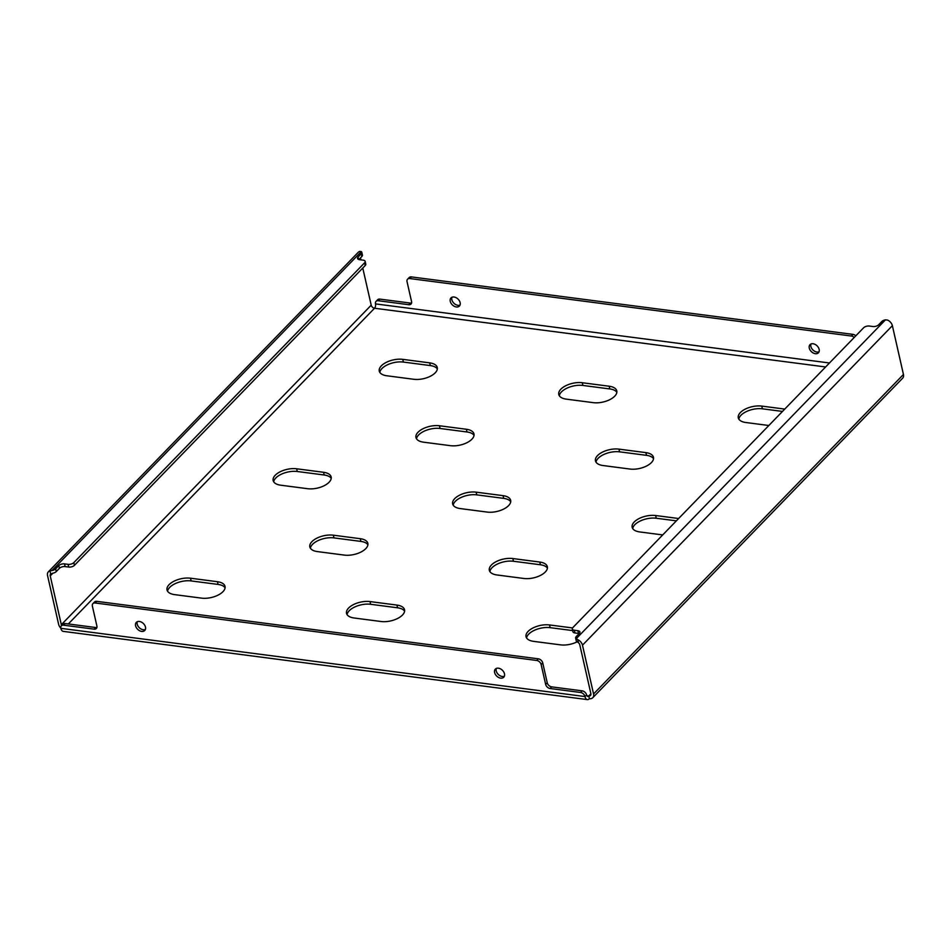 <?xml version="1.0" encoding="UTF-8"?>
<svg xmlns="http://www.w3.org/2000/svg" width="951" height="951" viewBox="0 0 951 951"><rect width="100%" height="100%" fill="white"/><g stroke="black" fill="none" stroke-linecap="round" stroke-linejoin="round"><path stroke-width="1.43" d="M310.395 548.216A15.941 7.81 167.2 0 1 312.534 544.352A15.941 7.81 167.2 0 1 333.956 537.897L360.881 541.404A15.941 7.81 167.2 0 1 367.906 544.78M311.916 541.642A15.941 7.81 167.2 0 1 333.337 535.187L360.263 538.694A15.941 7.81 167.2 0 1 367.847 543.366A15.941 7.81 167.2 0 1 360.798 552.127A15.941 7.81 167.2 0 1 344.345 555.099L317.42 551.592A15.941 7.81 167.2 0 1 309.836 546.92A15.941 7.81 167.2 0 1 311.916 541.642M489.896 571.587A15.941 7.81 167.2 0 1 492.036 567.711A15.941 7.81 167.2 0 1 513.457 561.256L540.382 564.763A15.941 7.81 167.2 0 1 547.419 568.139M491.417 565.001A15.941 7.81 167.2 0 1 512.839 558.546L539.776 562.053A15.941 7.81 167.2 0 1 547.36 566.737A15.941 7.81 167.2 0 1 540.299 575.498A15.941 7.81 167.2 0 1 523.846 578.47L496.921 574.963A15.941 7.81 167.2 0 1 489.337 570.291A15.941 7.81 167.2 0 1 491.417 565.001M347.079 614.619A15.941 7.81 167.2 0 1 349.219 610.744A15.941 7.81 167.2 0 1 370.64 604.289L397.566 607.796A15.941 7.81 167.2 0 1 404.603 611.172M348.601 608.034A15.941 7.81 167.2 0 1 370.034 601.579L396.959 605.086A15.941 7.81 167.2 0 1 404.544 609.757A15.941 7.81 167.2 0 1 397.482 618.53A15.941 7.81 167.2 0 1 381.03 621.502L354.105 617.995A15.941 7.81 167.2 0 1 346.521 613.324A15.941 7.81 167.2 0 1 348.601 608.034M526.592 637.99A15.941 7.81 167.2 0 1 528.732 634.115A15.941 7.81 167.2 0 1 550.154 627.66L572.657 630.584M577.198 641.794A15.941 7.81 167.2 0 1 560.543 644.861L533.618 641.366A15.941 7.81 167.2 0 1 526.034 636.683A15.941 7.81 167.2 0 1 528.114 631.405A15.941 7.81 167.2 0 1 549.535 624.95L572.55 627.945M460.022 305.069A5.849 4.077 44.1 0 1 457.918 305.319A5.849 4.077 44.1 0 1 453.056 302.252A5.849 4.077 44.1 0 1 451.963 297.259M454.067 297.021A5.849 4.077 44.1 0 1 459.381 300.766A5.849 4.077 44.1 0 1 459.392 306.056A5.849 4.077 44.1 0 1 456.325 306.959A5.849 4.077 44.1 0 1 451.024 303.214A5.849 4.077 44.1 0 1 451 297.925A5.849 4.077 44.1 0 1 454.067 297.021M819.037 351.811A5.849 4.077 44.1 0 1 816.933 352.048A5.849 4.077 44.1 0 1 812.071 348.981A5.849 4.077 44.1 0 1 810.977 344M813.081 343.751A5.849 4.077 44.1 0 1 818.383 347.495A5.849 4.077 44.1 0 1 818.407 352.797A5.849 4.077 44.1 0 1 815.34 353.689A5.849 4.077 44.1 0 1 810.038 349.944A5.849 4.077 44.1 0 1 810.014 344.654A5.849 4.077 44.1 0 1 813.081 343.751M145.36 629.514A5.849 4.077 44.1 0 1 143.256 629.752A5.849 4.077 44.1 0 1 138.394 626.685A5.849 4.077 44.1 0 1 137.301 621.704M139.405 621.467A5.849 4.077 44.1 0 1 144.707 625.199A5.849 4.077 44.1 0 1 144.73 630.501A5.849 4.077 44.1 0 1 141.663 631.405A5.849 4.077 44.1 0 1 136.362 627.66A5.849 4.077 44.1 0 1 136.338 622.358A5.849 4.077 44.1 0 1 139.405 621.467M504.375 676.244A5.849 4.077 44.1 0 1 502.271 676.494A5.849 4.077 44.1 0 1 497.409 673.427A5.849 4.077 44.1 0 1 496.315 668.434M498.419 668.196A5.849 4.077 44.1 0 1 503.721 671.941A5.849 4.077 44.1 0 1 503.745 677.231A5.849 4.077 44.1 0 1 500.678 678.134A5.849 4.077 44.1 0 1 495.364 674.39A5.849 4.077 44.1 0 1 495.352 669.1A5.849 4.077 44.1 0 1 498.419 668.196M167.578 591.249A15.941 7.81 167.2 0 1 169.718 587.373A15.941 7.81 167.2 0 1 191.139 580.918L218.064 584.425A15.941 7.81 167.2 0 1 225.09 587.801M169.1 584.663A15.941 7.81 167.2 0 1 190.521 578.208L217.446 581.715A15.941 7.81 167.2 0 1 225.03 586.387A15.941 7.81 167.2 0 1 217.981 595.16A15.941 7.81 167.2 0 1 201.529 598.131L174.604 594.625A15.941 7.81 167.2 0 1 167.019 589.953A15.941 7.81 167.2 0 1 169.1 584.663M632.712 528.566A15.941 7.81 167.2 0 1 634.852 524.69A15.941 7.81 167.2 0 1 656.273 518.236L676.363 520.851M662.716 534.926L639.738 531.942A15.941 7.81 167.2 0 1 632.153 527.258A15.941 7.81 167.2 0 1 634.234 521.98A15.941 7.81 167.2 0 1 655.655 515.525L678.634 518.509M453.211 505.195A15.941 7.81 167.2 0 1 455.351 501.32A15.941 7.81 167.2 0 1 476.772 494.865L503.697 498.372A15.941 7.81 167.2 0 1 510.723 501.748M454.733 498.609A15.941 7.81 167.2 0 1 476.154 492.154L503.079 495.661A15.941 7.81 167.2 0 1 510.663 500.333A15.941 7.81 167.2 0 1 503.614 509.106A15.941 7.81 167.2 0 1 487.162 512.078L460.236 508.571A15.941 7.81 167.2 0 1 452.652 503.899A15.941 7.81 167.2 0 1 454.733 498.609M273.698 481.824A15.941 7.81 167.2 0 1 275.838 477.949A15.941 7.81 167.2 0 1 297.259 471.494L324.196 475.001A15.941 7.81 167.2 0 1 331.221 478.377M275.231 475.238A15.941 7.81 167.2 0 1 296.653 468.784L323.578 472.29A15.941 7.81 167.2 0 1 331.162 476.974A15.941 7.81 167.2 0 1 324.101 485.735A15.941 7.81 167.2 0 1 307.66 488.707L280.735 485.2A15.941 7.81 167.2 0 1 273.151 480.528A15.941 7.81 167.2 0 1 275.231 475.238M738.844 419.141A15.941 7.81 167.2 0 1 740.984 415.266A15.941 7.81 167.2 0 1 762.405 408.811L782.495 411.426M768.836 425.501L745.869 422.517A15.941 7.81 167.2 0 1 738.285 417.834A15.941 7.81 167.2 0 1 740.365 412.556A15.941 7.81 167.2 0 1 761.787 406.101L784.765 409.085M559.331 395.771A15.941 7.81 167.2 0 1 561.47 391.895A15.941 7.81 167.2 0 1 582.892 385.44L609.817 388.947A15.941 7.81 167.2 0 1 616.854 392.323M560.852 389.185A15.941 7.81 167.2 0 1 582.285 382.73L609.211 386.237A15.941 7.81 167.2 0 1 616.795 390.909A15.941 7.81 167.2 0 1 609.734 399.682A15.941 7.81 167.2 0 1 593.293 402.653L566.356 399.147A15.941 7.81 167.2 0 1 558.772 394.475A15.941 7.81 167.2 0 1 560.852 389.185M379.829 372.4A15.941 7.81 167.2 0 1 381.969 368.524A15.941 7.81 167.2 0 1 403.39 362.069L430.316 365.576A15.941 7.81 167.2 0 1 437.341 368.952M381.351 365.814A15.941 7.81 167.2 0 1 402.772 359.359L429.697 362.866A15.941 7.81 167.2 0 1 437.282 367.55A15.941 7.81 167.2 0 1 430.232 376.311A15.941 7.81 167.2 0 1 413.78 379.283L386.855 375.776A15.941 7.81 167.2 0 1 379.271 371.104A15.941 7.81 167.2 0 1 381.351 365.814M596.027 462.162A15.941 7.81 167.2 0 1 598.167 458.287A15.941 7.81 167.2 0 1 619.588 451.844L646.514 455.339A15.941 7.81 167.2 0 1 653.539 458.715M597.549 455.577A15.941 7.81 167.2 0 1 618.97 449.134L645.895 452.628A15.941 7.81 167.2 0 1 653.48 457.312A15.941 7.81 167.2 0 1 646.43 466.073A15.941 7.81 167.2 0 1 629.978 469.045L603.053 465.538A15.941 7.81 167.2 0 1 595.469 460.866A15.941 7.81 167.2 0 1 597.549 455.577M416.514 438.791A15.941 7.81 167.2 0 1 418.654 434.928A15.941 7.81 167.2 0 1 440.075 428.473L467 431.98A15.941 7.81 167.2 0 1 474.038 435.356M418.048 432.218A15.941 7.81 167.2 0 1 439.469 425.763L466.394 429.27A15.941 7.81 167.2 0 1 473.978 433.941A15.941 7.81 167.2 0 1 466.917 442.702A15.941 7.81 167.2 0 1 450.477 445.674L423.54 442.179A15.941 7.81 167.2 0 1 415.956 437.496A15.941 7.81 167.2 0 1 418.048 432.218M854.224 337.462A4.256 2.96 -135.9 0 0 851.395 336.024L409.81 278.548A4.256 2.96 -135.9 0 0 407.575 279.202A4.256 2.96 -135.9 0 0 407.04 281.686L411.557 301.562A4.256 2.96 44.1 0 1 411.01 304.058A4.256 2.96 44.1 0 1 408.787 304.712L378.272 300.742A4.256 2.96 -135.9 0 0 376.037 301.396A4.256 2.96 -135.9 0 0 375.502 303.892A3.186 1.676 -82.6 0 1 374.528 308.243A3.186 2.223 44.1 0 1 371.211 305.176L362.771 268.039M376.037 301.396L377.63 299.755A4.256 2.96 44.1 0 1 379.865 299.101L378.272 300.742M408.787 304.712L410.38 303.072L379.865 299.101M410.38 303.072A4.256 2.96 -135.9 0 0 411.569 303.012M407.575 279.202L409.168 277.561A4.256 2.96 44.1 0 1 411.403 276.907L409.81 278.548M851.395 336.024L852.988 334.383L411.403 276.907M852.988 334.383A4.256 2.96 44.1 0 1 855.817 335.822M60.84 628.326L584.996 696.56A4.256 2.96 -135.9 0 0 580.585 692.483L582.178 690.842A4.256 2.96 44.1 0 1 586.589 694.919L584.996 696.56A6.372 3.34 97.4 0 0 587.349 699.603L63.194 631.369A6.372 3.34 -82.6 0 1 60.84 628.326A4.256 2.96 -135.9 0 1 61.375 625.841A4.256 2.96 -135.9 0 1 63.61 625.187L94.125 629.158L95.718 627.517L65.191 623.547L63.61 625.187M586.589 694.919A3.186 1.676 97.4 0 0 587.766 696.441A3.186 1.676 97.4 0 0 588.788 695.989L589.406 698.7A6.372 4.446 -135.9 0 0 592.758 697.725A6.372 4.446 -135.9 0 0 593.567 693.98L582.476 645.194A6.372 4.446 -135.9 0 0 577.721 639.619L578.434 642.71L576.758 641.485A4.256 2.08 167.2 0 1 576.247 640.772L575.628 638.062A4.256 2.08 -12.8 0 0 576.14 638.775L577.721 639.619M587.349 699.603A6.372 3.34 97.4 0 0 589.406 698.7M580.585 692.483L550.07 688.512A4.256 2.96 44.1 0 1 545.66 684.423L541.143 664.547A4.256 2.96 -135.9 0 0 536.733 660.47L538.314 658.829A4.256 2.96 44.1 0 1 542.736 662.906L541.143 664.547M95.148 602.982A4.256 2.96 -135.9 0 0 92.913 603.635L94.506 601.995A4.256 2.96 44.1 0 1 96.74 601.341L95.148 602.982L536.733 660.47M92.913 603.635A4.256 2.96 -135.9 0 0 92.378 606.132L96.895 626.008A4.256 2.96 44.1 0 1 96.348 628.504A4.256 2.96 44.1 0 1 94.125 629.158M61.375 625.841L62.968 624.201A4.256 2.96 44.1 0 1 65.191 623.547M95.718 627.517A4.256 2.96 -135.9 0 0 96.907 627.446M96.74 601.341L538.314 658.829M545.66 684.423L547.241 682.782L542.736 662.906M547.241 682.782A4.256 2.96 -135.9 0 0 551.663 686.872L550.07 688.512M582.178 690.842L551.663 686.872M50.676 574L49.975 570.909L51.984 570.541A4.256 2.08 -12.8 0 0 55.622 568.888L56.24 571.599A4.256 2.08 167.2 0 1 52.602 573.251L50.676 574A3.186 2.223 -135.9 0 0 50.653 574.035A3.186 2.223 -135.9 0 0 50.248 575.914L61.328 624.7A3.186 2.223 -135.9 0 0 61.649 625.556M49.975 570.909A6.372 4.446 -135.9 0 0 48.358 571.824A6.372 4.446 -135.9 0 0 47.55 575.557L58.629 624.343A6.372 4.446 -135.9 0 0 60.793 628.1M360.916 259.861L360.477 257.899M590.904 693.814L588.788 695.989A3.186 2.223 -135.9 0 0 590.464 695.502A3.186 2.223 -135.9 0 0 590.868 693.636L579.789 644.837A3.186 2.223 -135.9 0 0 578.434 642.71M579.183 633.556A4.256 2.08 -12.8 0 0 578.517 633.425L577.899 630.715L574.309 630.24A4.256 2.08 -12.8 0 1 572.288 628.991A4.256 2.08 -12.8 0 1 572.847 627.589L863.627 327.762A4.256 2.08 -12.8 0 1 869.345 326.05L872.935 326.514A4.256 2.08 167.2 0 0 878.653 324.79L881.827 321.509A4.256 2.08 -12.8 0 1 885.464 319.845L887.616 320.095A6.372 4.446 44.1 0 1 892.371 325.682L903.45 374.468A6.372 4.446 44.1 0 1 902.642 378.201L592.758 697.725M577.899 630.715A4.256 2.08 167.2 0 1 579.932 631.963A4.256 2.08 167.2 0 1 579.373 633.366L576.187 636.647A4.256 2.08 -12.8 0 0 575.628 638.062M574.309 630.24L574.927 632.95L578.517 633.425M574.927 632.95A4.256 2.08 167.2 0 1 572.906 631.702L572.288 628.991M48.358 571.824L358.242 252.3A6.372 4.446 44.1 0 1 359.87 251.397L361.309 251.611A4.256 2.08 -12.8 0 1 361.82 252.336A4.256 2.08 -12.8 0 1 361.261 253.739L358.075 257.032L358.634 259.468M55.622 568.888L58.807 565.595A4.256 2.08 167.2 0 1 64.513 563.884L68.103 564.347A4.256 2.08 -12.8 0 0 73.821 562.623L364.602 262.809A4.256 2.08 -12.8 0 0 365.16 261.394A4.256 2.08 -12.8 0 0 363.139 260.146L359.549 259.682A4.256 2.08 167.2 0 1 357.528 258.434A4.256 2.08 167.2 0 1 358.075 257.032M361.82 252.336L362.438 255.046A4.256 2.08 167.2 0 1 361.879 256.449L361.261 253.739M358.884 259.552L361.879 256.449M365.16 261.394L365.778 264.105A4.256 2.08 167.2 0 1 365.22 265.519L364.602 262.809M73.821 562.623L74.44 565.334L365.22 265.519M74.44 565.334A4.256 2.08 167.2 0 1 68.722 567.058L68.103 564.347M64.513 563.884L65.132 566.594L68.722 567.058M65.132 566.594A4.256 2.08 -12.8 0 0 59.426 568.306L58.807 565.595M56.24 571.599L59.426 568.306M333.337 535.187L333.956 537.897M512.839 558.546L513.457 561.256M370.034 601.579L370.64 604.289M549.535 624.95L550.154 627.66M190.521 578.208L191.139 580.918M655.655 515.525L656.273 518.236M476.154 492.154L476.772 494.865M296.653 468.784L297.259 471.494M761.787 406.101L762.405 408.811M582.285 382.73L582.892 385.44M402.772 359.359L403.39 362.069M618.97 449.134L619.588 451.844M439.469 425.763L440.075 428.473M466.394 429.27L467 431.98M645.895 452.628L646.514 455.339M429.697 362.866L430.316 365.576M609.211 386.237L609.817 388.947M323.578 472.29L324.196 475.001M503.079 495.661L503.697 498.372M217.446 581.715L218.064 584.425M588.788 695.989L586.886 695.74M68.329 623.951L374.528 308.243L825.623 366.967M829.474 362.985L375.502 303.892M371.211 305.176L61.328 624.7M52.864 573.203L50.248 575.914M903.45 374.468L593.567 693.98M582.476 645.194L892.371 325.682M885.464 319.845L576.14 638.775M51.984 570.541L361.309 251.611M396.959 605.086L397.566 607.796M539.776 562.053L540.382 564.763M360.263 538.694L360.881 541.404"/></g></svg>
